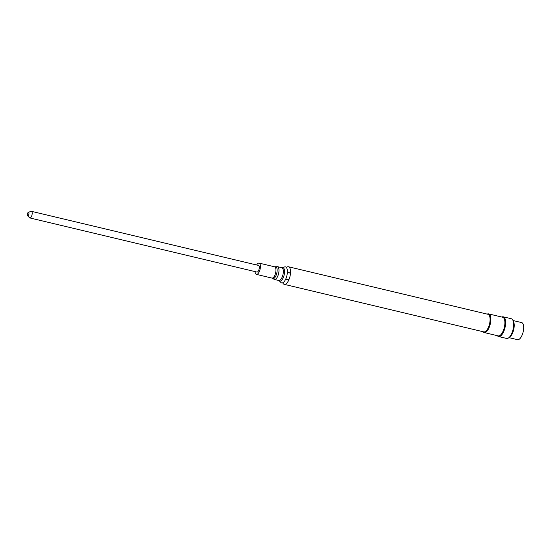 <?xml version="1.0" encoding="UTF-8"?>
<svg xmlns="http://www.w3.org/2000/svg" width="551" height="551" viewBox="0 0 551 551"><rect width="100%" height="100%" fill="white"/><g stroke="black" fill="none" stroke-linecap="round" stroke-linejoin="round"><path stroke-width="0.83" d="M27.55 215.661L29.506 217.741A3.402 1.412 -76.6 0 0 29.837 217.941A3.402 1.412 -76.6 0 0 32.123 214.284A3.402 1.412 -76.6 0 0 31.414 211.322A3.402 1.412 -76.6 0 0 31.028 211.35L28.349 212.321A1.777 0.737 -76.6 0 0 27.419 213.871A1.777 0.737 -76.6 0 0 27.55 215.661A1.777 0.737 -76.6 0 0 28.921 213.857A1.777 0.737 -76.6 0 0 28.349 212.321M31.414 211.322L258.529 265.43A3.402 1.412 103.4 0 1 259.239 268.399A3.402 1.412 103.4 0 1 256.952 272.049L29.837 217.941M255.065 271.602A5.792 2.397 -76.6 0 0 256.401 274.377A5.792 2.397 -76.6 0 0 260.286 268.234A5.792 2.397 -76.6 0 0 259.08 263.109A5.792 2.397 -76.6 0 0 256.642 264.983M281.809 267.717A6.571 2.721 -76.6 0 1 283.173 273.537A6.571 2.721 -76.6 0 1 278.765 280.507L279.102 280.679A6.894 2.858 -76.6 0 0 279.13 280.707A6.894 2.858 -76.6 0 0 284.392 273.771A6.894 2.858 -76.6 0 0 282.229 267.71A6.894 2.858 -76.6 0 0 282.195 267.724L277.449 266.684A6.571 2.721 -76.6 0 1 278.813 272.497A6.571 2.721 -76.6 0 1 274.398 279.467L272.318 278.276A6.095 2.528 -76.6 0 0 272.325 278.283A6.095 2.528 -76.6 0 0 276.988 272.16A6.095 2.528 -76.6 0 0 275.059 266.801A6.095 2.528 -76.6 0 0 275.052 266.801L277.449 266.684M280.886 282.456A8.231 3.409 -76.6 0 0 280.893 282.463A8.231 3.409 -76.6 0 0 287.174 274.178A8.231 3.409 -76.6 0 0 284.591 266.939A8.231 3.409 -76.6 0 0 284.585 266.939L282.229 267.71M282.732 282.773A9.036 3.747 -76.6 0 0 284.254 284.35A9.036 3.747 -76.6 0 0 290.315 274.77A9.036 3.747 -76.6 0 0 288.442 266.767L288.442 266.767A9.036 3.747 -76.6 0 0 286.368 267.483M284.254 284.35L483.792 331.888A9.036 3.747 -76.6 0 0 489.86 322.307A9.036 3.747 -76.6 0 0 487.986 314.304L288.442 266.767M482.993 331.695A9.587 3.967 -76.6 0 0 484.15 332.535A9.587 3.967 -76.6 0 0 490.583 322.376A9.587 3.967 -76.6 0 0 488.592 313.891A9.587 3.967 -76.6 0 0 487.18 314.118M484.15 332.535L498.214 335.89A9.587 3.967 -76.6 0 0 504.647 325.731A9.587 3.967 -76.6 0 0 502.657 317.238L488.592 313.891M497.374 335.69A10.132 4.194 -76.6 0 0 498.572 336.537A10.132 4.194 -76.6 0 0 505.37 325.793A10.132 4.194 -76.6 0 0 503.27 316.825A10.132 4.194 -76.6 0 0 501.816 317.039M498.572 336.537L506.596 338.445A10.132 4.194 -76.6 0 0 508.711 337.811A10.132 4.194 -76.6 0 0 513.394 327.707A10.132 4.194 -76.6 0 0 512.898 320.262A10.132 4.194 -76.6 0 0 511.294 318.733L503.27 316.825M508.711 337.811L509.93 336.875A8.788 3.643 -76.6 0 0 513.993 328.107A8.788 3.643 -76.6 0 0 513.56 321.646L512.898 320.262M508.952 337.632L517.554 339.678A8.788 3.643 -76.6 0 0 523.45 330.359A8.788 3.643 -76.6 0 0 521.625 322.576L513.022 320.53M256.401 274.377L271.912 278.076A5.792 2.397 -76.6 0 0 275.803 271.932A5.792 2.397 -76.6 0 0 274.598 266.801L259.08 263.109M274.598 266.801L275.059 266.801M271.912 278.076L272.325 278.283M278.765 280.507L274.398 279.467M279.13 280.707L280.893 282.463M287.388 271.581L290.48 273.475M289.096 279.274L285.487 279.571"/></g></svg>
